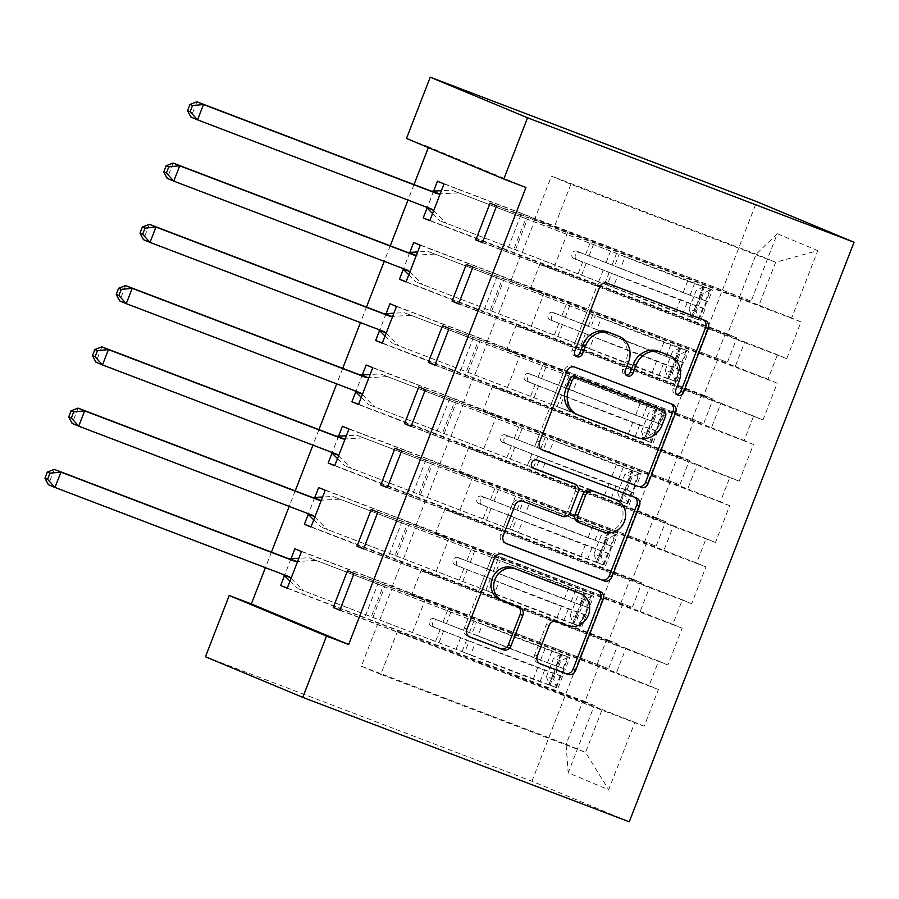 <?xml version="1.0" encoding="UTF-8"?>
<svg xmlns="http://www.w3.org/2000/svg" width="899" height="899" viewBox="0 0 899 899"><rect width="100%" height="100%" fill="white"/><g stroke="black" fill="none" stroke-linecap="round" stroke-linejoin="round"><path stroke-width="0.67" stroke-dasharray="4.5 3.37" d="M666.979 354.554A20.643 18.598 112.6 0 1 676.419 380.221L673.205 388.492A4.517 4.068 112.6 0 0 676.7 394.391M703.355 319.842A6.45 5.81 112.6 0 0 702.647 319.471A6.45 5.81 112.6 0 0 702.501 319.415L604.724 282.151A6.45 5.81 112.6 0 0 596.958 286.084L572.18 349.981A4.517 4.068 112.6 0 0 575.663 355.88M616.467 335.293A20.643 18.598 112.6 0 1 625.906 360.971L622.692 369.242A4.517 4.068 112.6 0 0 626.187 375.141M205.444 656.753L531.938 781.209L629.255 821.81M531.938 781.209L756.733 201.646M817.798 250.607L777.298 233.718L751.159 301.109L534.793 219.008L551.435 176.125L570.899 184.239L775.646 262.294L817.798 250.607L791.659 317.999L800.998 321.898L786.737 358.656L777.41 354.757L767.903 379.266L777.242 383.165L762.981 419.923L753.643 416.023L744.136 440.532L753.474 444.421L739.214 481.179L729.876 477.29L720.369 501.799L729.707 505.688L715.458 542.445L706.12 538.557L696.613 563.055L705.951 566.954L691.691 603.712L682.352 599.824L672.845 624.322L682.184 628.221L667.923 664.979L658.585 661.08L649.089 685.589L658.416 689.488L644.167 726.246L339.811 610.23M437.465 181.193L751.159 301.109M741.821 297.209L727.561 333.967L736.899 337.867L727.392 362.376L511.037 280.274L520.543 255.766L429.789 220.693M413.709 242.46L727.392 362.376M718.054 358.476L703.793 395.234L713.132 399.134L703.636 423.631L487.269 341.541L496.776 317.032L406.022 281.96M389.941 303.727L703.636 423.631M694.298 419.743L680.037 456.501L689.376 460.389L679.869 484.898L463.502 402.808L473.009 378.299L382.255 343.227M366.174 364.994L679.869 484.898M670.53 481.01L656.27 517.768L665.608 521.656L656.101 546.165L439.746 464.064L449.253 439.566L358.499 404.494M342.418 426.25L656.101 546.165M646.763 542.266L632.514 579.023L641.852 582.923L632.345 607.432L415.979 525.331L425.485 500.822L334.731 465.761M318.651 487.516L632.345 607.432M623.007 603.532L608.747 640.29L618.085 644.19L608.578 668.699L392.222 586.597L401.718 562.089L310.964 527.016M294.883 548.783L608.578 668.699M599.24 664.799L584.979 701.557L594.318 705.457L568.179 772.848L608.69 789.738L634.829 722.346L644.167 726.246M314.807 497.439L308.245 514.363M362.331 374.905L355.768 391.829M409.854 252.372L403.291 269.307M525.937 187.486L428.609 146.897L428.351 147.582M414.012 184.553L407.989 200.084M390.245 245.82L384.221 261.351M366.477 307.087L360.465 322.606M342.721 368.354L336.698 383.873M318.954 429.621L312.931 445.14M295.187 490.888L289.175 506.407M271.431 552.143L265.407 567.674M433.621 191.116L427.059 208.04M386.098 313.639L379.524 330.562M338.563 436.172L332.001 453.096M291.04 558.695L284.477 575.63M411.686 594.711L616.433 672.767L625.929 648.258L421.182 570.213L411.686 594.711L424.969 600.251L410.708 637.02L397.425 631.48L380.794 674.362L585.541 752.407L566.078 744.293L582.709 701.4L287.208 588.283M649.089 685.589L616.433 672.767M658.585 661.08L625.929 648.258M380.794 674.362L361.331 666.238L377.962 623.355M361.331 666.238L566.078 744.293L568.179 772.848M594.318 705.457L582.709 701.4M435.442 533.455L640.189 611.5L649.696 586.991L444.949 508.946L435.442 533.455L448.725 538.995L434.464 575.753L421.182 570.213M672.845 624.322L640.189 611.5M682.352 599.824L649.696 586.991M596.97 664.642L606.465 640.144L401.718 562.089M618.085 644.19L606.465 640.144M459.209 472.189L663.956 550.233L673.463 525.724L468.716 447.68L459.209 472.189L472.492 477.729L458.232 514.486L444.949 508.946M696.613 563.055L663.956 550.233M706.12 538.557L673.463 525.724M620.726 603.375L630.233 578.877L425.485 500.822M641.852 582.923L630.233 578.877M482.965 410.922L687.713 488.966L697.219 464.468L492.472 386.413L482.965 410.922L496.248 416.462L481.999 453.22L468.716 447.68M720.369 501.799L687.713 488.966M729.876 477.29L697.219 464.468M644.493 542.119L654 517.61L449.253 439.566M665.608 521.656L654 517.61M506.733 349.655L711.48 427.699L720.987 403.202L516.24 325.146L506.733 349.655L520.015 355.195L505.755 391.953L492.472 386.413M744.136 440.532L711.48 427.699M753.643 416.023L720.987 403.202M668.249 480.853L677.756 456.344L473.009 378.299M689.376 460.389L677.756 456.344M530.5 288.388L735.247 366.444L744.754 341.935L540.007 263.89L530.5 288.388L543.783 293.928L529.522 330.697L516.24 325.146M767.903 379.266L735.247 366.444M777.41 354.757L744.754 341.935M692.016 419.586L701.523 395.077L496.776 317.032M713.132 399.134L701.523 395.077M570.899 184.239L554.256 227.132L759.003 305.177L775.646 262.294L756.183 254.17L551.435 176.125M791.659 317.999L759.003 305.177M715.784 358.319L725.291 333.81L520.543 255.766M736.899 337.867L725.291 333.81M428.609 146.897L406.483 138.457M397.425 631.48L602.173 709.525L585.541 752.407L608.69 789.738M739.54 297.052L756.183 254.17L777.298 233.718M392.222 586.597L378.94 581.057L364.679 617.815M415.979 525.331L402.696 519.791L388.435 556.548M439.746 464.064L426.463 458.524L412.203 495.282M463.502 402.808L450.219 397.268L435.97 434.026M487.269 341.541L473.987 336.001L459.726 372.759M511.037 280.274L497.754 274.734L483.493 311.492M534.793 219.008L521.51 213.468L507.261 250.225M490.067 203.14L554.256 227.132M567.539 232.672L553.29 269.43L540.007 263.89M634.829 722.346L602.173 709.525M429.868 220.491L727.561 333.967M521.51 213.468L444.039 183.935M482.471 242.438L553.29 269.43M786.737 358.656L482.392 242.64M800.998 321.898L496.641 205.882M406.101 281.758L703.793 395.234M497.754 274.734L420.283 245.202M458.704 303.693L529.522 330.697M466.311 264.407L543.783 293.928M762.981 419.923L458.625 303.907M777.242 383.165L472.885 267.149M382.333 343.025L680.037 456.501M473.987 336.001L396.515 306.469M434.947 364.96L505.755 391.953M442.544 325.663L520.015 355.195M739.214 481.179L434.858 365.163M753.474 444.421L449.118 328.405M358.577 404.28L656.27 517.768M450.219 397.268L372.748 367.736M411.18 426.227L481.999 453.22M418.777 386.93L496.248 416.462M715.458 542.445L411.101 426.429M729.707 505.688L425.362 389.672M334.81 465.547L632.514 579.023M426.463 458.524L348.992 428.992M387.413 487.494L458.232 514.486M395.021 448.196L472.492 477.729M691.691 603.712L387.334 487.696M705.951 566.954L401.595 450.938M311.054 526.814L608.747 640.29M402.696 519.791L325.224 490.258M363.657 548.761L434.464 575.753M371.253 509.463L448.725 538.995M667.923 664.979L363.578 548.963M682.184 628.221L377.827 512.205M287.287 588.081L584.979 701.557M378.94 581.057L301.468 551.525M339.889 610.016L410.708 637.02M347.497 570.73L424.969 600.251M658.416 689.488L354.071 573.472M670.823 403.73A6.45 5.81 112.6 0 0 670.115 403.359A6.45 5.81 112.6 0 0 669.957 403.303L572.191 366.039A6.45 5.81 112.6 0 0 564.426 369.983L536.905 440.937A6.45 5.81 112.6 0 0 539.85 448.961A6.45 5.81 112.6 0 0 539.996 449.017L541.771 449.691M575.517 413.888A20.643 18.598 112.6 0 0 576.001 414.079L634.66 436.442A20.643 18.598 112.6 0 0 659.506 423.822L662.889 415.102A4.517 4.068 112.6 0 0 660.934 409.528M505.496 543.21L506.058 543.502M572.607 483.201A6.45 5.81 112.6 0 1 575.405 491.169L567.584 511.306A6.45 5.81 112.6 0 1 559.83 515.251L520.173 500.136A6.45 5.81 112.6 0 0 512.408 504.081L500.631 534.444A6.45 5.81 112.6 0 0 503.575 542.468A6.45 5.81 112.6 0 0 503.732 542.535M634.548 497.237A6.45 5.81 112.6 0 0 633.84 496.877A6.45 5.81 112.6 0 0 633.694 496.81L534.287 458.928A4.517 4.068 112.6 0 0 531.028 467.345M578.293 522.297L600.97 530.938A17.25 15.553 112.6 0 0 621.647 520.611A17.25 15.553 112.6 0 0 613.848 498.923M577.855 592.542A17.25 15.553 112.6 0 1 585.654 614.231A17.25 15.553 112.6 0 1 564.977 624.547L554.245 620.456A6.45 5.81 112.6 0 0 546.48 624.4L534.703 654.775A6.45 5.81 112.6 0 0 537.647 662.799A6.45 5.81 112.6 0 0 537.804 662.855L539.569 663.529M500.204 599.858A17.25 15.553 112.6 0 0 500.608 600.015L503.238 601.116M517.903 606.701A6.45 5.81 112.6 0 0 517.183 606.342A6.45 5.81 112.6 0 0 517.037 606.274L500.608 600.015M598.284 590.744A6.45 5.81 112.6 0 0 597.565 590.385A6.45 5.81 112.6 0 0 597.419 590.328L499.642 553.054A6.45 5.81 112.6 0 0 491.888 556.998L464.356 627.963A6.45 5.81 112.6 0 0 467.311 635.986A6.45 5.81 112.6 0 0 467.458 636.043L469.222 636.717M696.219 311.717L689.027 308.975L691.904 317.291L699.096 320.033L696.219 311.717L703.344 293.332L710.985 289.399L625.097 256.676L620.58 268.318L576.63 251.124A3.944 3.551 112.6 0 0 573.787 258.474L617.725 275.667L613.208 287.309L439.78 220.749L513.868 249.237L525.746 218.603L619.085 254.417A50.277 0.607 -158.8 0 0 694.5 283.578L712.424 290.051L707.906 301.693L689.983 295.22A50.277 0.607 -158.8 0 1 614.568 266.059L619.085 254.417M699.096 320.033L682.622 314.212A50.277 0.607 -158.8 0 1 607.196 285.05L611.713 273.408L577.203 259.901A3.944 3.551 -67.4 0 1 580.057 252.552L614.568 266.059M710.985 289.399L712.424 290.051M625.097 256.676L451.658 190.127L441.42 190.689M525.746 218.603L451.658 190.127M691.904 317.291L613.208 287.309M607.196 285.05L513.868 249.237M689.027 308.975L696.152 290.591L703.344 293.332M703.782 286.657L696.152 290.591M620.58 268.318L699.849 298.85L704.456 286.972M432.565 213.535L439.78 220.749M196.903 101.801L190.97 117.117L424.485 206.141A6.574 5.922 -67.4 0 1 424.643 206.197A6.574 5.922 -67.4 0 1 425.834 206.882M611.713 273.408A50.277 0.607 21.2 0 0 687.139 302.57L704.906 308.953C704.737 306.008 705.693 303.559 707.76 301.603L707.906 301.693M699.804 298.569L707.76 301.603L699.793 298.569L696.95 305.918L617.725 275.667M692.578 317.594L697.197 305.705L704.906 308.953M433.633 210.782L446.353 223.503M458.243 192.869L440.195 193.858M672.452 372.984L665.26 370.242L668.137 378.558L675.34 381.3L672.452 372.984L679.588 354.599L687.218 350.666L601.33 317.943L596.812 329.585L552.874 312.391A3.944 3.551 112.6 0 0 550.019 319.741L593.958 336.934L589.452 348.576L416.012 282.016L490.101 310.492L501.99 279.859L595.318 315.684A50.277 0.607 -158.8 0 0 670.744 344.845L688.668 351.318L684.15 362.96L666.226 356.487A50.277 0.607 -158.8 0 1 590.8 327.326L595.318 315.684M675.34 381.3L658.855 375.479A50.277 0.607 -158.8 0 1 583.44 346.317L587.946 334.675L553.436 321.168A3.944 3.551 -67.4 0 1 556.29 313.818L590.8 327.326M687.218 350.666L688.668 351.318M601.33 317.943L427.902 251.383L417.664 251.945M501.99 279.859L427.902 251.383M668.137 378.558L589.452 348.576M583.44 346.317L490.101 310.492M665.26 370.242L672.396 351.857L679.588 354.599M680.026 347.924L672.396 351.857M596.812 329.585L676.082 360.117L680.7 348.228M408.798 274.802L416.012 282.016M173.147 163.067L167.203 178.384L400.729 267.396A6.574 5.922 -67.4 0 1 400.875 267.464A6.574 5.922 -67.4 0 1 402.067 268.149M587.946 334.675A50.277 0.607 21.2 0 0 663.372 363.837L681.15 370.219C680.97 367.275 681.925 364.825 683.993 362.87L684.15 362.96M676.048 359.836L683.993 362.87L676.037 359.836L673.182 367.185L593.958 336.934M668.822 378.861L673.43 366.972L681.15 370.219M409.865 272.049L422.597 284.758M434.475 254.125L416.428 255.114M648.696 434.239L641.504 431.498L644.381 439.825L651.573 442.566L648.696 434.239L655.821 415.866L663.462 411.933L577.563 379.209L573.056 390.851L529.106 373.647A3.944 3.551 112.6 0 0 526.263 381.007L570.202 398.201L565.685 409.843L392.256 343.283L466.345 371.759L478.223 341.126L571.55 376.951A50.277 0.607 -158.8 0 0 646.977 406.112L664.9 412.585L660.383 424.227L642.459 417.743A50.277 0.607 -158.8 0 1 567.044 388.593L571.55 376.951M651.573 442.566L635.099 436.734A50.277 0.607 -158.8 0 1 559.672 407.584L564.19 395.942L529.68 382.435A3.944 3.551 -67.4 0 1 532.534 375.074L567.044 388.593M663.462 411.933L664.9 412.585M577.563 379.209L404.134 312.65L393.897 313.212M478.223 341.126L404.134 312.65M644.381 439.825L565.685 409.843M559.672 407.584L466.345 371.759M641.504 431.498L648.629 413.124L655.821 415.866M656.259 409.191L648.629 413.124M573.056 390.851L652.314 421.384L656.933 409.494M385.03 336.069L392.256 343.283M149.38 224.334L143.435 239.651L376.962 328.663A6.574 5.922 -67.4 0 1 377.119 328.731A6.574 5.922 -67.4 0 1 378.31 329.416M564.19 395.942A50.277 0.607 21.2 0 0 639.605 425.103L657.383 431.486C657.214 428.542 658.158 426.092 660.237 424.137L660.383 424.227M652.281 421.103L660.237 424.137L652.269 421.103L649.415 428.452L570.202 398.201M645.055 440.128L649.662 428.239L657.383 431.486M386.109 333.304L398.83 346.025M410.708 315.392L392.672 316.381M624.929 495.506L617.737 492.764L620.613 501.08L627.817 503.833L624.929 495.506L632.064 477.133L639.695 473.2L553.806 440.465L549.289 452.107L505.35 434.914A3.944 3.551 112.6 0 0 502.496 442.263L546.435 459.468L541.917 471.098L368.489 404.55L442.578 433.026L454.456 402.392L547.794 438.206A50.277 0.607 -158.8 0 0 623.209 467.368L641.133 473.852L636.627 485.494L618.703 479.01A50.277 0.607 -158.8 0 1 543.277 449.848L547.794 438.206M627.817 503.833L611.331 498.001A50.277 0.607 -158.8 0 1 535.905 468.84L540.423 457.209L505.912 443.69A3.944 3.551 -67.4 0 1 508.767 436.341L543.277 449.848M639.695 473.2L641.133 473.852M553.806 440.465L380.378 373.917L370.141 374.478M454.456 402.392L380.378 373.917M620.613 501.08L541.917 471.098M535.905 468.84L442.578 433.026M617.737 492.764L624.861 474.391L632.064 477.133M632.503 470.458L624.861 474.391M549.289 452.107L628.558 482.651L633.177 470.761M361.274 397.336L368.489 404.55M125.624 285.601L119.679 300.918L353.206 389.93A6.574 5.922 -67.4 0 1 353.352 389.986A6.574 5.922 -67.4 0 1 354.543 390.683M540.423 457.209A50.277 0.607 21.2 0 0 615.849 486.359L633.615 492.753C633.447 489.809 634.402 487.359 636.47 485.404L636.627 485.494M628.513 482.37L636.47 485.404L628.502 482.37L625.659 489.719L546.435 459.468M625.895 489.506L633.615 492.753M362.342 394.571L375.063 407.292M386.952 376.659L368.905 377.647M601.173 556.773L593.969 554.031L596.857 562.347L604.049 565.089L601.173 556.773L608.297 538.4L615.927 534.456L530.039 501.732L525.522 513.374L481.583 496.181A3.944 3.551 112.6 0 0 478.729 503.53L522.679 520.723L518.161 532.365L344.733 465.817L418.81 494.293L430.7 463.659L524.027 499.473A50.277 0.607 -158.8 0 0 599.453 528.634L617.377 535.119L612.86 546.761L594.936 540.277A50.277 0.607 -158.8 0 1 519.51 511.115L524.027 499.473M604.049 565.089L587.564 559.268A50.277 0.607 -158.8 0 1 512.149 530.107L516.667 518.465L482.156 504.957A3.944 3.551 -67.4 0 1 484.999 497.608L519.51 511.115M615.927 534.456L617.377 535.119M530.039 501.732L356.611 435.183L346.373 435.745M430.7 463.659L356.611 435.183M596.857 562.347L518.161 532.365M512.149 530.107L418.81 494.293M593.969 554.031L601.105 535.647L608.297 538.4M608.735 531.714L601.105 535.647M525.522 513.374L604.791 543.917L609.41 532.028M337.507 458.602L344.733 465.817M101.857 346.857L95.912 362.173L329.439 451.197A6.574 5.922 -67.4 0 1 329.596 451.253A6.574 5.922 -67.4 0 1 330.776 451.939M516.667 518.465A50.277 0.607 21.2 0 0 592.081 547.626L609.859 554.02C609.679 551.065 610.635 548.615 612.702 546.659L612.86 546.761M604.757 543.637L612.702 546.659L604.746 543.625L601.892 550.986L522.679 520.723M597.532 562.662L602.139 550.772L609.859 554.02M338.575 455.838L351.307 468.559M363.185 437.925L345.149 438.914M577.405 618.04L570.213 615.298L573.09 623.614L580.282 626.356L577.405 618.04L584.53 599.655L592.171 595.722L506.272 562.999L501.766 574.641L457.816 557.447A3.944 3.551 112.6 0 0 454.973 564.797L498.911 581.99L494.394 593.632L320.965 527.072L395.054 555.56L406.932 524.926L500.271 560.74A50.277 0.607 -158.8 0 0 575.686 589.901L593.61 596.374L589.092 608.016L571.168 601.543A50.277 0.607 -158.8 0 1 495.754 572.382L500.271 560.74M580.282 626.356L563.808 620.535A50.277 0.607 -158.8 0 1 488.382 591.373L492.899 579.731L458.389 566.224A3.944 3.551 -67.4 0 1 461.243 558.875L495.754 572.382M592.171 595.722L593.61 596.374M506.272 562.999L332.844 496.45L322.606 497.012M406.932 524.926L332.844 496.45M573.09 623.614L494.394 593.632M488.382 591.373L395.054 555.56M570.213 615.298L577.338 596.914L584.53 599.655M584.968 592.98L577.338 596.914M501.766 574.641L581.024 605.173L585.642 593.295M313.74 519.858L320.965 527.072M78.089 408.124L72.156 423.44L305.671 512.464A6.574 5.922 -67.4 0 1 305.829 512.52A6.574 5.922 -67.4 0 1 307.02 513.205M492.899 579.731A50.277 0.607 21.2 0 0 568.325 608.893L586.092 615.276C585.923 612.331 586.867 609.882 588.946 607.926L589.092 608.016M580.99 604.892L588.946 607.926L580.979 604.892L578.124 612.241L498.911 581.99M573.764 623.917L578.372 612.028L586.092 615.276M314.819 517.105L327.539 529.826M339.417 499.192L321.381 500.181M553.638 679.307L546.446 676.565L549.323 684.881L556.526 687.623L553.638 679.307L560.774 660.922L568.404 656.989L482.516 624.266L477.998 635.908L434.06 618.714A3.944 3.551 112.6 0 0 431.205 626.064L475.144 643.257L470.638 654.899L297.198 588.339L371.287 616.815L383.165 586.193L476.504 622.007A50.277 0.607 -158.8 0 0 551.919 651.168L569.854 657.641L565.336 669.283L547.412 662.81A50.277 0.607 -158.8 0 1 471.986 633.649L476.504 622.007M556.526 687.623L540.041 681.802A50.277 0.607 -158.8 0 1 464.626 652.64L469.132 640.998L434.622 627.491A3.944 3.551 -67.4 0 1 437.476 620.141L471.986 633.649M568.404 656.989L569.854 657.641M482.516 624.266L309.087 557.706L298.85 558.268M383.165 586.193L309.087 557.706M549.323 684.881L470.638 654.899M464.626 652.64L371.287 616.815M546.446 676.565L553.582 658.18L560.774 660.922M561.212 654.247L553.582 658.18M477.998 635.908L557.268 666.44L561.886 654.551M289.984 581.125L297.198 588.339M54.333 469.39L48.389 484.707L281.915 573.719A6.574 5.922 -67.4 0 1 282.061 573.787A6.574 5.922 -67.4 0 1 283.252 574.472M469.132 640.998A50.277 0.607 21.2 0 0 544.558 670.16L562.324 676.542C562.156 673.598 563.111 671.148 565.179 669.193L565.336 669.283M557.234 666.159L565.179 669.193L557.223 666.159L554.368 673.508L475.144 643.257M549.997 685.184L554.616 673.295L562.324 676.542M291.051 578.372L303.772 591.081M315.661 560.448L297.614 561.448M676.419 380.221L679.048 381.322M622.692 369.242L625.322 370.332M625.906 360.971L628.536 362.072M572.18 349.981L574.809 351.082M596.958 286.084L599.588 287.186M604.724 282.151L607.353 283.241M702.501 319.415L705.131 320.516M673.205 388.492L675.834 389.593M539.996 449.017L542.333 449.994M536.905 440.937L539.535 442.038M564.426 369.983L567.055 371.073M572.191 366.039L574.821 367.129M669.957 403.303L672.587 404.404M662.889 415.102L665.518 416.203M576.001 414.079L578.63 415.181M634.66 436.442L637.29 437.543M659.506 423.822L662.136 424.924M500.631 534.444L503.26 535.546M512.408 504.081L515.037 505.182M520.173 500.136L522.802 501.237M559.83 515.251L562.459 516.352M567.584 511.306L570.224 512.408M575.405 491.169L578.035 492.259M534.287 458.928L536.917 460.018M633.694 496.81L636.323 497.911M600.97 530.938L603.6 532.028M534.703 654.775L537.332 655.865M546.48 624.4L549.109 625.502M554.245 620.456L556.874 621.557M564.977 624.547L567.606 625.648M517.037 606.274L519.667 607.376M467.458 636.043L469.795 637.02M464.356 627.963L466.986 629.053M491.888 556.998L494.517 558.099M499.642 553.054L502.283 554.155M597.419 590.328L600.049 591.418M537.804 662.855L540.13 663.833M580.057 252.552L576.63 251.124M699.029 319.83L710.794 289.5M703.602 286.759L691.837 317.089M689.983 295.22L694.5 283.578M687.701 280.881L683.184 292.523M589.025 255.968L593.542 244.326M522.33 252.349L534.208 221.716M581.664 274.959L586.17 263.317M590.126 242.899L585.609 254.541M582.754 261.89L578.237 273.532M606.072 262.632L610.59 250.99M598.712 281.623L603.218 269.981M616.602 253.248L612.084 264.89M609.23 272.24L604.724 283.882M682.622 314.212L687.139 302.57M680.329 299.873L675.812 311.515M705.546 300.895L710.064 289.253M703.254 286.556L698.737 298.198M698.175 319.887L702.692 308.245M695.893 305.548L691.376 317.19M515.498 249.798L527.387 219.165M424.485 206.141L431.059 208.883M577.203 259.901L573.787 258.474M556.29 313.818L552.874 312.391M675.273 381.097L687.027 350.767M679.835 348.025L668.081 378.355M666.226 356.487L670.744 344.845M663.934 342.148L659.416 353.79M565.269 317.235L569.775 305.593M498.563 313.605L510.452 282.983M557.897 336.226L562.414 324.584M566.359 304.165L561.841 315.807M558.998 323.157L554.481 334.799M582.316 323.898L586.822 312.256M574.944 342.89L579.462 331.248M592.834 314.515L588.328 326.157M585.474 333.507L580.956 345.149M658.855 375.479L663.372 363.837M656.562 361.14L652.056 372.782M681.779 362.162L686.297 350.52M679.498 347.823L674.98 359.465M674.419 381.154L678.936 369.511M672.126 366.814L667.609 378.457M491.742 311.065L503.62 280.432M400.729 267.396L407.303 270.138M553.436 321.168L550.019 319.741M532.534 375.074L529.106 373.647M651.505 442.353L663.271 412.034M656.079 409.292L644.313 439.611M642.459 417.743L646.977 406.112M640.167 403.415L635.66 415.046M541.501 378.501L546.019 366.859M474.807 374.872L486.685 344.238M534.13 397.493L538.647 385.851M542.591 365.432L538.085 377.074M535.231 384.424L530.713 396.066M558.549 385.154L563.066 373.523M551.177 404.145L555.694 392.515M569.078 375.782L564.561 387.413M561.706 394.773L557.189 406.404M635.099 436.734L639.605 425.103M632.806 422.406L628.289 434.048M658.023 423.429L662.541 411.787M655.731 409.09L651.213 420.732M650.651 442.42L655.169 430.778M648.359 428.081L643.853 439.723M467.974 372.332L479.864 341.699M376.962 328.663L383.536 331.405M529.68 382.435L526.263 381.007M508.767 436.341L505.35 434.914M627.738 503.62L639.504 473.301M632.312 470.559L620.546 500.878M618.703 479.01L623.209 467.368M616.411 464.671L611.893 476.313M517.734 439.757L522.252 428.126M451.04 436.139L462.929 405.505M510.374 458.76L514.891 447.118M518.835 426.699L514.318 438.341M511.464 445.69L506.946 457.333M534.781 446.421L539.299 434.779M527.421 465.412L531.938 453.77M545.311 437.038L540.793 448.68M537.95 456.029L533.433 467.671M611.331 498.001L615.849 486.359M609.039 483.662L604.521 495.304M634.256 484.685L638.773 473.054M631.963 470.357L627.457 481.999M626.895 503.687L631.401 492.045M624.603 489.348L620.085 500.99M444.218 433.599L456.096 402.966M353.206 389.93L359.78 392.672M505.912 443.69L502.496 442.263M484.999 497.608L481.583 496.181M603.982 564.887L615.748 534.557M608.544 531.815L596.79 562.145M594.936 540.277L599.453 528.634M592.643 525.937L588.126 537.58M493.978 501.024L498.484 489.382M427.283 497.405L439.162 466.772M486.606 520.015L491.124 508.373M495.068 487.966L490.551 499.597M487.708 506.957L483.19 518.588M511.025 507.688L515.543 496.046M503.654 526.679L508.171 515.037M521.555 498.304L517.037 509.947M514.183 517.296L509.666 528.938M587.564 559.268L592.081 547.626M585.283 544.929L580.765 556.571M610.5 545.951L615.006 534.309M608.207 531.612L603.69 543.254M603.128 564.943L607.645 553.312M600.835 550.615L596.318 562.246M420.451 494.866L432.329 464.232M329.439 451.197L336.012 453.939M482.156 504.957L478.729 503.53M461.243 558.875L457.816 557.447M580.215 626.154L591.98 595.823M584.788 593.082L573.023 623.412M571.168 601.543L575.686 589.901M568.887 587.204L564.37 598.846M470.211 562.291L474.728 550.649M403.516 558.672L415.394 528.039M462.85 581.282L467.356 569.64M471.312 549.222L466.795 560.864M463.94 568.213L459.423 579.855M487.258 568.955L491.775 557.313M479.897 587.946L484.404 576.304M497.788 559.571L493.27 571.213M490.416 578.563L485.909 590.205M563.808 620.535L568.325 608.893M561.515 606.196L556.998 617.838M586.732 607.218L591.25 595.576M584.44 592.879L579.922 604.521M579.361 626.21L583.878 614.568M577.079 611.871L572.562 623.513M396.684 556.121L408.573 525.488M305.671 512.464L312.245 515.206M458.389 566.224L454.973 564.797M437.476 620.141L434.06 618.714M556.459 687.42L568.213 657.09M561.021 654.348L549.255 684.678M547.412 662.81L551.919 651.168M545.12 648.471L540.602 660.113M446.443 623.558L450.961 611.916M379.749 619.928L391.638 589.306M439.083 642.549L443.6 630.907M447.545 610.488L443.027 622.13M440.173 629.48L435.667 641.122M463.502 630.221L468.008 618.579M456.13 649.213L460.648 637.571M474.02 620.838L469.503 632.48M466.66 639.83L462.142 651.472M540.041 681.802L544.558 670.16M537.748 667.463L533.242 679.105M562.965 668.485L567.483 656.843M560.684 654.146L556.166 665.788M555.604 687.477L560.122 675.834M553.312 673.137L548.795 684.78M372.928 617.388L384.806 586.755M281.915 573.719L288.489 576.461M434.622 627.491L431.205 626.064M624.76 374.861L627.39 375.951M574.247 355.599L576.877 356.701M702.647 319.471L705.277 320.572M675.273 394.11L677.902 395.212M539.85 448.961L542.479 450.062M670.115 403.359L672.744 404.46M503.575 542.468L506.204 543.569M530.916 467.3L533.545 468.401M633.84 496.877L636.47 497.967M517.183 606.342L519.813 607.432M467.311 635.986L469.941 637.076M597.565 590.385L600.195 591.486M537.647 662.799L540.277 663.889M705.063 309.054L700.546 320.685M424.643 206.197L431.217 208.939M577.113 259.867L573.697 258.44M681.296 370.309L676.778 381.951M400.875 267.464L407.461 270.206M553.346 321.123L549.93 319.707M657.529 431.576L653.022 443.218M377.119 328.731L383.693 331.473M529.59 382.39L526.162 380.962M633.773 492.843L629.255 504.485M625.906 489.506L621.288 501.395M353.352 389.986L359.926 392.728M505.822 443.657L502.406 442.229M610.005 554.11L605.488 565.752M329.596 451.253L336.17 453.995M482.055 504.923L478.639 503.496M586.249 615.377L581.732 627.008M305.829 512.52L312.403 515.262M458.299 566.19L454.872 564.763M562.482 676.632L557.964 688.274M282.061 573.787L288.635 576.529M434.532 627.446L431.115 626.03"/><path stroke-width="1.35" d="M678.003 395.245A4.517 4.068 112.6 0 0 683.442 392.492L708.221 328.596A6.45 5.81 112.6 0 0 705.277 320.572A6.45 5.81 112.6 0 0 705.131 320.516L607.353 283.241A6.45 5.81 112.6 0 0 599.588 287.186L574.809 351.082A4.517 4.068 112.6 0 0 582.417 353.981L585.62 345.71A20.643 18.598 112.6 0 1 610.466 333.091L618.613 336.204A20.643 18.598 112.6 0 1 619.096 336.395A20.643 18.598 112.6 0 1 628.536 362.072L625.322 370.332A4.517 4.068 112.6 0 0 632.93 373.231L636.132 364.96A20.643 18.598 112.6 0 1 660.979 352.352L669.126 355.453A20.643 18.598 112.6 0 1 669.609 355.644A20.643 18.598 112.6 0 1 679.048 381.322L675.834 389.593A4.517 4.068 112.6 0 0 678.003 395.245M676.7 394.391A4.517 4.068 112.6 0 0 680.813 391.391L705.591 327.494A6.45 5.81 112.6 0 0 703.355 319.842M575.663 355.88A4.517 4.068 112.6 0 0 579.788 352.88L582.99 344.609L585.62 345.71M626.187 375.141A4.517 4.068 112.6 0 0 630.3 372.141L633.503 363.87L636.132 364.96M537.332 655.865A6.45 5.81 112.6 0 0 540.277 663.889A6.45 5.81 112.6 0 0 540.434 663.956L567.865 674.407A6.45 5.81 112.6 0 0 575.618 670.463L603.15 599.509A6.45 5.81 112.6 0 0 600.195 591.486A6.45 5.81 112.6 0 0 600.049 591.418L502.283 554.155A6.45 5.81 112.6 0 0 494.517 558.099L466.986 629.053A6.45 5.81 112.6 0 0 469.941 637.076A6.45 5.81 112.6 0 0 470.087 637.144L503.226 649.775A6.45 5.81 112.6 0 0 510.992 645.83L522.769 615.455A6.45 5.81 112.6 0 0 519.813 607.432A6.45 5.81 112.6 0 0 519.667 607.376L503.238 601.116A17.25 15.553 112.6 0 1 502.833 600.948A17.25 15.553 112.6 0 1 495.034 579.259A17.25 15.553 112.6 0 1 515.711 568.943L580.08 593.475A17.25 15.553 112.6 0 1 580.484 593.632A17.25 15.553 112.6 0 1 588.283 615.321A17.25 15.553 112.6 0 1 567.606 625.648L556.874 621.557A6.45 5.81 112.6 0 0 549.109 625.502L537.332 655.865M348.666 644.527L525.937 187.486L503.8 179.047L406.483 138.457L430.239 77.19L756.733 201.646L854.05 242.247L629.255 821.81L302.761 697.354L326.528 636.087L348.666 644.527L251.338 603.937L229.211 595.498L326.528 636.087M503.8 179.047L527.567 117.791L854.05 242.247M640.403 487.393A6.45 5.81 112.6 0 0 648.168 483.448L675.688 412.484A6.45 5.81 112.6 0 0 672.744 404.46A6.45 5.81 112.6 0 0 672.587 404.404L574.821 367.129A6.45 5.81 112.6 0 0 567.055 371.073L539.535 442.038A6.45 5.81 112.6 0 0 542.479 450.062A6.45 5.81 112.6 0 0 542.625 450.118L637.773 486.292A6.45 5.81 112.6 0 0 645.538 482.347L673.059 411.382A6.45 5.81 112.6 0 0 670.823 403.73M639.414 505.991L611.893 576.956A6.45 5.81 112.6 0 1 604.128 580.9L506.362 543.625A6.45 5.81 112.6 0 1 506.204 543.569A6.45 5.81 112.6 0 1 503.26 535.546L515.037 505.182A6.45 5.81 112.6 0 1 522.802 501.237L562.459 516.352A6.45 5.81 112.6 0 0 570.224 512.408L578.035 492.259A6.45 5.81 112.6 0 0 575.079 484.235A6.45 5.81 112.6 0 0 574.933 484.179L533.658 468.435A4.517 4.068 112.6 0 1 536.917 460.018L636.323 497.911A6.45 5.81 112.6 0 1 636.47 497.967A6.45 5.81 112.6 0 1 639.414 505.991L636.784 504.901L609.264 575.854L611.893 576.956M356.993 546.221L363.578 548.963L377.827 512.205L371.253 509.463L356.993 546.221L363.657 548.761M308.245 514.363L304.39 524.274L310.964 527.016L325.224 490.258L318.651 487.516L314.807 497.439M404.528 423.687L411.101 426.429L425.362 389.672L418.777 386.93L404.528 423.687L411.18 426.227M355.768 391.829L351.925 401.752L358.499 404.494L372.748 367.736L366.174 364.994L362.331 374.905M452.051 301.165L458.625 303.907L472.885 267.149L466.311 264.407L452.051 301.165L458.704 303.693M403.291 269.307L399.448 279.218L406.022 281.96L420.283 245.202L413.709 242.46L409.854 252.372M428.351 147.582L414.012 184.553M407.989 200.084L390.245 245.82M384.221 261.351L366.477 307.087M360.465 322.606L342.721 368.354M336.698 383.873L318.954 429.621M312.931 445.14L295.187 490.888M289.175 506.407L271.431 552.143M265.407 567.674L251.338 603.937M427.059 208.04L423.204 217.951L429.789 220.693L444.039 183.935L437.465 181.193L433.621 191.116M475.818 239.898L482.392 242.64L496.641 205.882L490.067 203.14L475.818 239.898L482.471 242.438M379.524 330.562L375.681 340.485L382.255 343.227L396.515 306.469L389.941 303.727L386.098 313.639M428.284 362.421L434.858 365.163L449.118 328.405L442.544 325.663L428.284 362.421L434.947 364.96M332.001 453.096L328.157 463.007L334.731 465.761L348.992 428.992L342.418 426.25L338.563 436.172M380.76 484.954L387.334 487.696L401.595 450.938L395.021 448.196L380.76 484.954L387.413 487.494M284.477 575.63L280.634 585.541L287.208 588.283L301.468 551.525L294.883 548.783L291.04 558.695M333.237 607.488L339.811 610.23L354.071 573.472L347.497 570.73L333.237 607.488L339.889 610.016M302.761 697.354L205.444 656.753L229.211 595.498M527.567 117.791L430.239 77.19M423.204 217.951L429.868 220.491M399.448 279.218L406.101 281.758M375.681 340.485L382.333 343.025M351.925 401.752L358.577 404.28M328.157 463.007L334.81 465.547M304.39 524.274L311.054 526.814M280.634 585.541L287.287 588.081M669.609 355.644L666.979 354.554A20.643 18.598 112.6 0 0 666.496 354.352L669.126 355.453M633.503 363.87A20.643 18.598 112.6 0 1 658.349 351.251L666.496 354.352M619.096 336.395L616.467 335.293A20.643 18.598 112.6 0 0 615.984 335.102L618.613 336.204M582.99 344.609A20.643 18.598 112.6 0 1 607.836 332.001L615.984 335.102M541.771 449.691L637.773 486.292M665.518 416.203A4.517 4.068 112.6 0 0 663.35 410.54L577.529 377.827A4.517 4.068 112.6 0 0 572.09 380.592L568.707 389.312A20.643 18.598 112.6 0 0 578.147 414.99A20.643 18.598 112.6 0 0 578.63 415.181L637.29 437.543A20.643 18.598 112.6 0 0 662.136 424.924L665.518 416.203M660.934 409.528A4.517 4.068 112.6 0 0 660.72 409.45L663.35 410.54M578.147 414.99L575.517 413.888A20.643 18.598 112.6 0 1 566.078 388.211L569.46 379.49A4.517 4.068 112.6 0 1 574.899 376.726L660.72 409.45M505.496 543.21L601.498 579.799A6.45 5.81 112.6 0 0 609.264 575.854M572.607 483.201A6.45 5.81 112.6 0 0 572.449 483.134A6.45 5.81 112.6 0 0 572.303 483.078L532.938 468.076M603.6 532.028A17.25 15.553 112.6 0 0 624.277 521.712A17.25 15.553 112.6 0 0 616.478 500.024A17.25 15.553 112.6 0 0 616.073 499.855L593.396 491.214A6.45 5.81 112.6 0 0 585.642 495.158L577.821 515.307A6.45 5.81 112.6 0 0 580.776 523.33A6.45 5.81 112.6 0 0 580.923 523.387L603.6 532.028M616.478 500.024L613.848 498.923A17.25 15.553 112.6 0 0 613.444 498.765L616.073 499.855M580.619 523.263L578.293 522.297A6.45 5.81 112.6 0 1 578.147 522.229A6.45 5.81 112.6 0 1 575.191 514.206L583.013 494.057A6.45 5.81 112.6 0 1 590.767 490.124L613.444 498.765M636.784 504.901A6.45 5.81 112.6 0 0 634.548 497.237M580.484 593.632L577.855 592.542A17.25 15.553 112.6 0 0 577.45 592.374L580.08 593.475M502.833 600.948L500.204 599.858A17.25 15.553 112.6 0 1 492.405 578.169A17.25 15.553 112.6 0 1 513.082 567.842L577.45 592.374M469.222 636.717L500.597 648.673A6.45 5.81 112.6 0 0 508.351 644.729L520.139 614.365A6.45 5.81 112.6 0 0 517.903 606.701M539.569 663.529L565.235 673.317A6.45 5.81 112.6 0 0 572.989 669.373L600.521 598.408A6.45 5.81 112.6 0 0 598.284 590.744M425.834 206.882A6.574 5.922 -67.4 0 1 426.384 207.366L432.565 213.535M441.42 190.689L432.666 191.161A6.574 5.922 -67.4 0 1 430.43 190.824L196.903 101.801L203.489 104.542L197.544 119.859L431.059 208.883A6.574 5.922 -67.4 0 1 431.217 208.939A6.574 5.922 -67.4 0 1 432.958 210.108L433.633 210.782M440.195 193.858L439.24 193.903A6.574 5.922 -67.4 0 1 437.004 193.566L203.489 104.542L192.532 105.576L189.903 104.475L187.531 110.611L190.161 111.701L192.532 105.576M190.161 111.701L197.544 119.859L190.97 117.117L187.531 110.611M189.903 104.475L196.903 101.801M402.067 268.149A6.574 5.922 -67.4 0 1 402.617 268.632L408.798 274.802M417.664 251.945L408.91 252.428A6.574 5.922 -67.4 0 1 406.663 252.08L173.147 163.067L179.721 165.809L173.777 181.126L407.303 270.138A6.574 5.922 -67.4 0 1 407.461 270.206A6.574 5.922 -67.4 0 1 409.191 271.374L409.865 272.049M416.428 255.114L415.484 255.17A6.574 5.922 -67.4 0 1 413.248 254.822L179.721 165.809L168.776 166.843L166.146 165.742L163.764 171.866L166.394 172.968L168.776 166.843M166.394 172.968L173.777 181.126L167.203 178.384L163.764 171.866M166.146 165.742L173.147 163.067M378.31 329.416A6.574 5.922 -67.4 0 1 378.861 329.899L385.03 336.069M393.897 313.212L385.143 313.695A6.574 5.922 -67.4 0 1 382.907 313.346L149.38 224.334L155.954 227.076L150.021 242.393L383.536 331.405A6.574 5.922 -67.4 0 1 383.693 331.473A6.574 5.922 -67.4 0 1 385.435 332.641L386.109 333.304M392.672 316.381L391.717 316.437A6.574 5.922 -67.4 0 1 389.481 316.088L155.954 227.076L145.009 228.11L142.379 227.009L139.997 233.133L142.638 234.234L145.009 228.11M142.638 234.234L150.021 242.393L143.435 239.651L139.997 233.133M142.379 227.009L149.38 224.334M354.543 390.683A6.574 5.922 -67.4 0 1 355.094 391.155L361.274 397.336M370.141 374.478L361.376 374.962A6.574 5.922 -67.4 0 1 359.139 374.613L125.624 285.601L132.198 288.343L126.253 303.66L359.78 392.672A6.574 5.922 -67.4 0 1 359.926 392.728A6.574 5.922 -67.4 0 1 361.668 393.908L362.342 394.571M368.905 377.647L367.949 377.704A6.574 5.922 -67.4 0 1 365.713 377.355L132.198 288.343L121.241 289.366L118.612 288.276L116.241 294.4L118.87 295.501L121.241 289.366M118.87 295.501L126.253 303.66L119.679 300.918L116.241 294.4M118.612 288.276L125.624 285.601M330.776 451.939A6.574 5.922 -67.4 0 1 331.326 452.422L337.507 458.602M346.373 435.745L337.619 436.217A6.574 5.922 -67.4 0 1 335.383 435.88L101.857 346.857L108.431 349.61L102.486 364.927L336.012 453.939A6.574 5.922 -67.4 0 1 336.17 453.995A6.574 5.922 -67.4 0 1 337.912 455.164L338.575 455.838M345.149 438.914L344.193 438.97A6.574 5.922 -67.4 0 1 341.957 438.622L108.431 349.61L97.485 350.632L94.856 349.542L92.473 355.667L95.103 356.757L97.485 350.632M95.103 356.757L102.486 364.927L95.912 362.173L92.473 355.667M94.856 349.542L101.857 346.857M307.02 513.205A6.574 5.922 -67.4 0 1 307.57 513.689L313.74 519.858M322.606 497.012L313.852 497.484A6.574 5.922 -67.4 0 1 311.616 497.147L78.089 408.124L84.663 410.865L78.73 426.182L312.245 515.206A6.574 5.922 -67.4 0 1 312.403 515.262A6.574 5.922 -67.4 0 1 314.144 516.431L314.819 517.105M321.381 500.181L320.426 500.226A6.574 5.922 -67.4 0 1 318.19 499.889L84.663 410.865L73.718 411.899L71.088 410.798L68.717 416.934L71.347 418.024L73.718 411.899M71.347 418.024L78.73 426.182L72.156 423.44L68.717 416.934M71.088 410.798L78.089 408.124M283.252 574.472A6.574 5.922 -67.4 0 1 283.803 574.955L289.984 581.125M298.85 558.268L290.085 558.751A6.574 5.922 -67.4 0 1 287.849 558.403L54.333 469.39L60.907 472.132L54.963 487.449L288.489 576.461A6.574 5.922 -67.4 0 1 288.635 576.529A6.574 5.922 -67.4 0 1 290.377 577.697L291.051 578.372M297.614 561.448L296.67 561.493A6.574 5.922 -67.4 0 1 294.423 561.145L60.907 472.132L49.962 473.166L47.321 472.065L44.95 478.189L47.58 479.291L49.962 473.166M47.58 479.291L54.963 487.449L48.389 484.707L44.95 478.189M47.321 472.065L54.333 469.39M680.813 391.391L683.442 392.492M579.788 352.88L582.417 353.981M630.3 372.141L632.93 373.231M658.349 351.251L660.979 352.352M607.836 332.001L610.466 333.091M705.591 327.494L708.221 328.596M673.059 411.382L675.688 412.484M645.538 482.347L648.168 483.448M574.899 376.726L577.529 377.827M569.46 379.49L572.09 380.592M566.078 388.211L568.707 389.312M601.498 579.799L604.128 580.9M572.303 483.078L574.933 484.179M590.767 490.124L593.396 491.214M583.013 494.057L585.642 495.158M575.191 514.206L577.821 515.307M513.082 567.842L515.711 568.943M520.139 614.365L522.769 615.455M508.351 644.729L510.992 645.83M500.597 648.673L503.226 649.775M600.521 598.408L603.15 599.509M572.989 669.373L575.618 670.463M565.235 673.317L567.865 674.407M432.666 191.161L439.24 193.903M430.43 190.824L437.004 193.566M426.384 207.366L432.958 210.108M408.91 252.428L415.484 255.17M406.663 252.08L413.248 254.822M402.617 268.632L409.191 271.374M385.143 313.695L391.717 316.437M382.907 313.346L389.481 316.088M378.861 329.899L385.435 332.641M361.376 374.962L367.949 377.704M359.139 374.613L365.713 377.355M355.094 391.155L361.668 393.908M337.619 436.217L344.193 438.97M335.383 435.88L341.957 438.622M331.326 452.422L337.912 455.164M313.852 497.484L320.426 500.226M311.616 497.147L318.19 499.889M307.57 513.689L314.144 516.431M290.085 558.751L296.67 561.493M287.849 558.403L294.423 561.145M283.803 574.955L290.377 577.697M660.821 409.483L663.451 410.585M572.449 483.134L575.079 484.235M578.147 522.229L580.776 523.33"/></g></svg>

